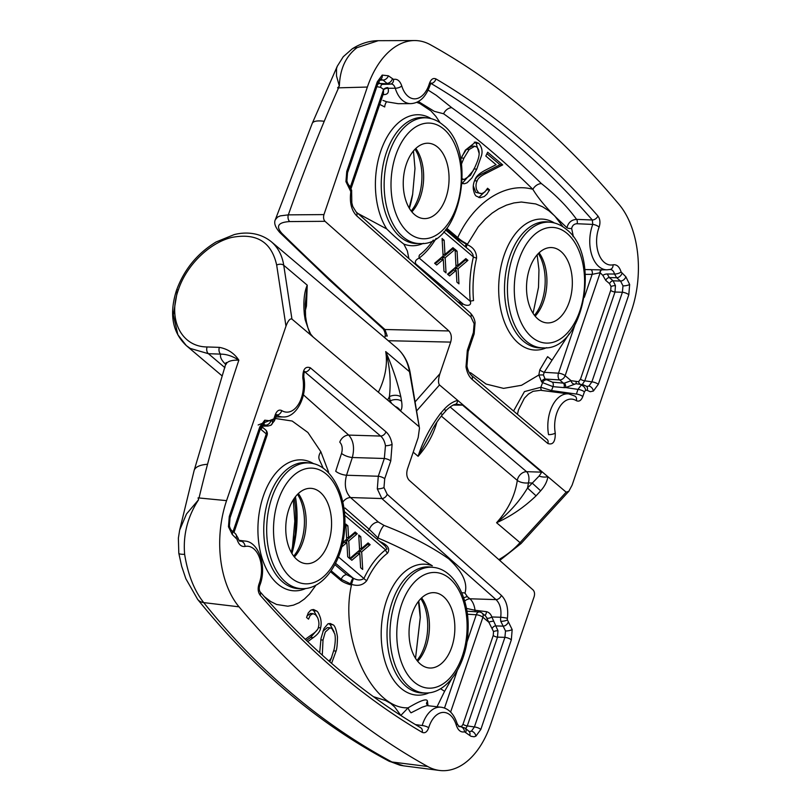 <?xml version="1.0" encoding="UTF-8"?>
<svg xmlns="http://www.w3.org/2000/svg" width="811" height="811" viewBox="0 0 811 811"><rect width="100%" height="100%" fill="white"/><g stroke="black" fill="none" stroke-linecap="round" stroke-linejoin="round"><path stroke-width="1.22" d="M177.214 291.818L173.331 314.932L177.893 334.801L186.307 345.587L190.21 348.416L208.407 353.697A5.028 3.234 -88.1 0 1 207.089 346.956C181.38 346.855 167.613 319.463 178.369 289.821A5.028 1.642 -161.2 0 0 176.453 290.439C169.063 313.938 172.348 332.328 186.317 345.598L222.204 375.969M420.787 727.781A5.028 3.832 120.4 0 1 422.186 732.333C424.974 733.529 427.144 731.998 428.695 727.751A25.415 15.379 -86.4 0 1 442.593 712.443A25.415 15.379 -86.4 0 1 456.319 725.267C458.093 730.407 460.841 732.607 464.551 731.836L470.958 736.276L474.1 736.783L475.895 736.155L480.832 729.424L511.335 639.828L512.167 629.6L507.433 619.939A5.028 1.419 170.7 0 1 500.782 621.307L505.517 630.968L504.908 637.355A5.028 1.642 18.8 0 1 511.335 639.828M259.966 591.675A5.028 3.416 138.9 0 1 260.159 595.203A1229.233 743.525 93.6 0 0 422.186 732.333M232.23 534.469L237.005 539.264A5.028 1.957 -15.1 0 0 237.866 537.703L235.413 533.699L231.49 530.374C229.969 528.884 229.189 525.072 229.422 525.68A5.028 1.419 170.7 0 1 228.459 526.745L232.23 534.469A5.028 3.649 -49.8 0 0 231.52 530.404M263.17 424.346A5.028 3.751 -118.5 0 0 264.731 420.189L259.784 426.931A5.028 1.642 18.8 0 1 260.544 428.299L263.342 424.285L267.965 426.028L261.497 426.211M385.458 445.715A5.028 1.419 -9.3 0 0 392.098 444.347C391.105 438.741 389.057 434.554 385.955 431.807A5.028 3.649 130.2 0 1 380.643 436.065C383.086 438.183 384.688 441.407 385.458 445.715L384.333 458.489L352.339 457.516A8.384 2.778 18.4 0 1 341.553 453.41C342.83 448.625 342.232 444.864 339.768 442.147A8.384 6.164 130.9 0 1 348.71 435.091C353.484 440.495 354.701 447.966 352.339 457.516A1449.835 1097.019 -47.6 0 0 346.54 475.246C344.077 484.643 345.405 492.084 350.534 497.548L378.352 522.041L384.049 525.416C409.413 535.23 430.955 546.361 448.686 558.799C462.473 571.552 467.906 582.987 464.997 593.105L467.41 596.744L469.934 598.782C472.651 601.316 474.354 605.138 475.043 610.247A2145.815 686.532 -160.6 0 0 486.418 611.666C489.063 612.335 490.868 614.109 491.821 616.968L497.964 630.735L497.508 637.132L467.288 725.906L474.405 726.96L471.404 731.177L469.305 731.573L465.048 728.045L460.445 726.666A5.028 3.913 73.7 0 1 464.551 731.836M465.788 728.673L467.288 725.906A3.356 1.095 18.8 0 1 463.01 724.253L493.23 635.479A3.356 1.095 18.8 0 0 497.508 637.132L504.908 637.355L474.405 726.96A5.028 1.642 18.8 0 1 480.832 729.424M385.955 431.807L310.258 367.738C305.189 366.035 302.716 369.481 302.827 378.088A25.415 15.379 -86.4 0 1 298.174 404.77A25.415 15.379 -86.4 0 1 281.752 410.579C279.065 409.322 276.906 410.69 275.284 414.705L273.692 419.399A5.028 1.642 18.8 0 1 274.453 420.767L276.855 414.624L276.054 414.847M493.23 635.479L493.534 631.647L492.115 628.758A3.356 2.433 -49.8 0 1 495.663 625.92L503.063 626.143A5.028 3.649 -49.8 0 0 508.385 621.885L508.375 621.875A5.028 3.649 -49.8 0 1 503.053 626.133L495.653 625.91A3.356 2.433 -49.8 0 0 492.105 628.748L485.819 616.248M377.318 488.891L381.829 498.542A5.028 3.619 -48.5 0 0 387.192 494.325L383.978 487.563A5.028 1.389 171 0 1 377.318 488.891L378.281 476.25A5.028 1.642 18.8 0 1 384.718 478.713L390.76 460.962A5.028 1.642 -161.2 0 0 384.333 458.489L378.281 476.25L346.54 475.246A8.384 2.849 17.8 0 1 335.724 471.242A1458.249 1103.305 132.4 0 1 341.553 453.41M239.6 541.038L241.029 541.241A5.028 3.954 -102.3 0 1 245.034 546.452A25.415 15.379 -86.4 0 1 259.398 557.39A25.415 15.379 -86.4 0 1 258.983 584.123A5.028 1.845 20.9 0 1 259.682 585.674C267.336 567.213 258.932 541.718 244.912 541.059A30.443 18.41 93.6 0 0 241.029 541.241M264.335 596.643L270.732 601.549L276.571 604.469L287.834 606.202L293.42 605.158L299.066 602.735L304.419 599.025L309.478 594.068L315.661 585.613M321.136 463.547L319.352 459.746A16.778 9.499 -26.3 0 1 320.852 451.757L328.556 471.972M459.127 726.768L457.13 723.554C453.896 713.852 448.615 708.419 441.265 707.243L426.961 705.6L422.115 707.212L411.035 712.818A3.356 0.639 -121.3 0 1 409.22 710.335A3.356 0.639 -121.3 0 1 408.126 707.821C420.919 700.228 427.356 698.099 427.458 701.444L428.005 705.529M415.455 724.608A15551.401 33.464 7.8 0 1 422.186 725.531A5.028 1.45 16.7 0 1 428.695 727.751M429.212 692.746A65.579 39.668 -86.4 0 1 388.753 671.417A65.579 39.668 -86.4 0 1 386.563 600.525A65.579 39.668 -86.4 0 1 432.344 565.804C416.104 555.687 398.039 546.452 378.159 538.078A87.547 53.982 86.7 0 0 376.862 539.031M379.741 541.474A545.154 199.8 21.2 0 1 380.795 541.971C388.013 545.286 390.263 549.006 387.557 553.143A5.028 3.548 52.6 0 1 385.58 549.868L387.029 549.037L385.093 545.996M387.557 553.143A83.878 50.738 93.6 0 0 366.775 580.625C363.054 585.187 357.986 586.434 351.558 584.376L351.001 587.225C339.738 642.393 373.719 709.554 408.126 707.821L400.847 715.424A3.356 1.064 -146.4 0 0 400.948 715.566M288.858 509.247A37.742 22.83 -86.4 0 1 311.921 488.435A37.742 22.83 -86.4 0 1 331.456 527.424A37.742 22.83 -86.4 0 1 307.247 563.706A37.742 22.83 -86.4 0 1 288.858 509.247M451.757 647.107A37.742 22.83 93.6 0 0 435.193 592.76A37.742 22.83 93.6 0 0 409.16 628.93A37.742 22.83 93.6 0 0 430.519 668.031A37.742 22.83 93.6 0 0 451.757 647.107M418.446 601.387L420.25 617.465L415.526 658.309L420.291 617.445M178.369 289.821C186.358 265.339 209.532 242.651 231.916 237.4C256.621 232.737 271.533 241.962 276.673 265.075L285.979 326.154C288.087 320.639 290.074 318.287 291.94 319.088L283.749 265.288C282.157 255.364 278.031 247.527 271.371 241.779L396.427 347.625A67.09 48.711 130.2 0 1 409.484 371.702L419.469 428.218L418.192 437.524L407.426 469.133C406.159 473.847 406.747 477.567 409.2 480.305L533.08 589.942C534.55 591.594 534.915 593.834 534.145 596.663L490.726 724.193A83.868 50.728 93.6 0 1 439.501 770.45A83.868 50.728 93.6 0 1 427.711 766.507A1258.003 760.931 93.6 0 1 239.032 606.831A83.868 50.728 93.6 0 1 226.573 500.64L199.03 497.964A1219.085 845.234 128.3 0 1 207.535 464.287A1453.008 1007.424 128.3 0 1 238.85 360.175C234.227 353.211 227.739 348.943 219.375 347.372L207.089 346.956M305.078 311.566L306.446 306.041L307.237 285.168C304.176 292.224 303.213 301.945 304.348 314.313A8.384 5.069 -8.7 0 1 305.585 316.442L305.271 304.003L307.237 285.168L283.749 265.288A5.028 3.041 171.3 0 0 276.673 265.075M239.032 606.831L203.723 602.614A16.778 11.577 -38.7 0 1 197.62 599.359C254.259 669.44 317.882 723.28 388.499 760.911L399.924 765.199L403.533 765.827L391.946 761.985C356.759 743.069 323.417 720.269 291.909 693.577C260.29 666.875 230.892 636.564 203.723 602.614C194.265 590.661 187.899 574.563 184.634 554.318C182.962 534.784 187.625 516.577 198.614 499.688L186.489 513.971L179.647 530.13L178.379 538.119L178.805 553.234A16.778 2.707 -9.4 0 0 184.634 554.318M331.587 663.357L336.099 651.04C336.9 649.064 337.356 644.36 337.477 636.929C336.22 629.174 334.659 625.109 332.794 624.734L330.199 623.477L327.938 623.831L324.005 628.484L321.024 638.379L319.686 652.794M307.704 641.643A1736.919 531.55 169.4 0 1 313.289 637.618C317.811 634.405 320.264 631.14 320.619 627.815C321.349 624.592 321.298 621.368 320.487 618.154C319.068 613.805 317.74 611.403 316.493 610.957L313.543 609.507L310.674 610.227L308.241 612.954L306.568 617.485L308.525 619.158L310.207 615.306L312.975 613.643L315.52 614.748L317.577 617.556C318.926 621.033 319.27 623.994 318.581 626.447C318.439 629.072 316.239 631.759 311.951 634.516A1729.772 529.289 -10.6 0 0 305.281 639.321M362.689 569.444L361.676 551.896L370.161 544.688L368.093 542.944L361.483 548.56L360.804 536.77L358.736 535.027L359.608 550.152L349.774 558.515L351.842 560.269L359.8 553.497L360.621 567.7L362.689 569.444M341.695 546.989L346.885 542.569L347.706 556.762L349.683 558.597L348.76 540.967L357.245 533.76L355.177 532.016L348.568 537.632L347.889 525.842L345.821 524.099L346.692 539.224L342.729 542.6M291.94 319.088L400.401 410.883C401.952 409.403 402.347 406.179 401.577 401.232L400.857 396.954C397.613 382.518 392.565 367.393 385.712 351.579C389.868 366.39 391.105 381.403 389.402 396.62L390.121 400.898L391.733 403.543M395.251 406.514A8.384 7.786 -130.1 0 1 400.401 410.883L418.618 426.292M285.979 326.154L226.573 500.64A29649.714 8750.011 21.2 0 0 198.077 497.883L199.03 497.964M198.614 499.688L198.077 497.883M258.151 424.974L275.051 418.435L292.163 421.031L307.896 432.486L320.852 451.757M367.403 531.033A100.077 61.727 -92.8 0 1 369.35 529.401L345.03 508.021M384.049 525.416A8.384 1.977 -67.4 0 0 378.159 538.078L369.35 529.401A8.384 5.991 -48.9 0 1 378.352 522.041M458.641 726.413L460.445 726.666M464.693 601.073A8.384 5.728 -51 0 1 469.934 598.782L496.018 599.613C500.052 603.597 501.614 609.477 500.711 617.252A8.384 4.785 92.5 0 0 500.782 621.307M466.457 608.422L475.043 610.247A3.356 1.794 96.1 0 1 474.922 611.707M373.415 696.659L385.549 700.542L390.709 703.431L394.633 706.949L400.847 715.424M310.258 367.738A5.028 3.649 130.2 0 1 304.936 371.996L304.419 372.036M330.533 571.714A3591.189 1173.395 -161.2 0 0 341.036 580.585L341.309 579.338A5.028 3.639 130.1 0 1 346.733 574.685L353.637 578.365C357.469 580.423 360.895 580.473 363.916 578.507A87.436 52.887 -86.4 0 1 385.58 549.868L344.624 515.208M353.637 578.365A5.028 0.568 106.3 0 0 351.558 584.376L341.309 579.338A3602.462 1291.7 16.3 0 1 331.182 570.792M487.269 618.094A3.356 1.358 156.4 0 0 491.821 616.968L500.711 617.252A5.028 0.517 8.1 0 1 507.412 618.317C508.517 608.22 506.5 600.576 501.38 595.386A5.028 3.619 -48.5 0 1 496.018 599.613L381.829 498.542L350.534 497.548A8.384 6.062 -48.3 0 0 342.789 502.171M464.997 593.105A8.384 7.765 5.1 0 0 461.763 592.821M467.41 596.744A8.384 5.738 -51 0 0 463.71 597.93M260.858 426.089C262.683 427.427 262.511 428.37 260.351 428.897L266.302 433.926A5.028 1.642 18.8 0 1 267.062 435.294L233.974 532.482M493.27 621.277A3.356 1.014 -10.3 0 0 488.851 622.27L482.9 617.242L450.622 712.068M484.785 615.377A3.356 1.804 96 0 0 486.418 611.666M427.458 701.444A3.356 3.264 -2.9 0 0 426.535 703.918M451.798 678.685L444.58 691.327L440.545 688.691M366.775 580.625A5.028 2.18 24.9 0 1 363.916 578.507L338.44 556.954M350.403 584.011A5.028 0.831 110 0 1 353.069 578.091L335.592 563.3M304.348 314.313L305.159 319.676A8.384 5.069 -8.7 0 1 306.406 321.805L305.585 316.442M305.159 319.676L310.238 334.568A8.384 0.841 -27.9 0 0 310.603 334.031L313.087 336.981M401.577 401.232A8.384 4.917 170.5 0 0 390.121 400.898L388.347 400.685M400.857 396.954A8.384 4.917 170.5 0 0 389.402 396.62A75.484 54.793 -49.8 0 1 387.638 400.076M302.827 378.088A5.028 1.51 -10.3 0 0 303.78 376.943L303.659 375.321C303.953 372.067 303.993 372.614 303.78 376.943C307.724 395.971 296.39 417.878 283.08 416.945L275.75 416.976M281.752 410.579A5.028 3.812 122 0 1 276.723 415.06A30.443 18.41 93.6 0 0 283.08 416.945M275.284 414.705A5.028 1.642 18.8 0 1 276.054 416.084M273.692 419.399L272.455 421.081L270.915 420.909A5.028 3.649 130.2 0 1 265.592 425.167L262.156 425.248L265.592 425.167A5.028 3.649 130.2 0 0 270.894 420.899L264.731 420.189M469.011 731.4A5.028 3.649 130.2 0 1 469.721 735.455M465.088 728.075A5.028 3.649 130.2 0 1 465.798 732.14M259.784 426.931L229.28 516.526A5.028 1.642 18.8 0 1 230.04 517.905L260.544 428.299M457.13 723.554A5.028 2.109 163.1 0 1 456.319 725.267M236.153 537.784A5.028 3.649 -49.8 0 0 235.443 533.729M224.941 367.697L208.407 353.697L220.683 354.123C226.614 354.154 232.676 356.171 238.85 360.175A33.545 10.948 18.9 0 0 226.076 364.311M226.016 364.484A8.384 6.387 -47.2 0 0 225.793 364.463C221.484 360.419 219.781 356.972 220.683 354.123A5.028 3.234 -88.1 0 1 219.375 347.372M291.646 552.98L295.072 534.652L295.924 521.757L295.579 508.781L294.363 498.157M359.111 553.457L359.009 551.733L367.495 544.526L370.161 544.688M359.009 551.733L361.676 551.896M367.495 544.526L366.856 543.988M359.506 548.439L361.483 548.56M358.827 536.649L360.804 536.77M350.413 559.053L357.134 553.335L359.8 553.497M346.185 542.529L346.094 540.805L354.579 533.597L357.245 533.76M346.094 540.805L348.76 540.967M354.579 533.597L353.941 533.06M346.591 537.511L348.568 537.632M345.912 525.721L347.889 525.842M342.435 543.917L344.219 542.407L346.885 542.569M313.147 613.653L310.451 613.481L306.964 616.015M311.992 609.629L313.806 610.795L316.493 610.957M313.806 610.795L317.831 618.144M318.247 627.673L320.619 627.815M317.375 629.65L310.593 637.446A1741.572 532.989 -10.6 0 0 306.436 640.437M328.587 623.598L330.107 624.561L332.794 624.734M330.107 624.561L334.051 631.708M333.767 650.898L336.099 651.04M331.8 657.062L329.813 661.817M322.291 655.156L323.011 640.031L325.292 632.033L330.026 627.795L331.983 628.657L334.781 633.969C335.632 637.436 335.409 642.565 334.112 649.358L331.293 658.157L328.972 661.077M330.026 627.795L327.34 627.633L322.93 631.181M428.167 90.122L436.308 95.333L451.778 107.711C482.261 129.436 512.136 154.729 541.413 183.59C555.9 195.035 567.609 206.967 576.57 219.375A14738.567 6870.528 22.5 0 1 592.304 219.984A1224.204 740.484 -86.4 0 0 430.935 83.421A5.028 3.832 -59.6 0 0 435.912 78.91C433.125 77.724 430.965 79.255 429.404 83.503A25.415 15.379 -86.4 0 1 415.506 98.81A25.415 15.379 -86.4 0 1 401.78 85.986C400.005 80.836 397.258 78.647 393.548 79.407L388.378 75.788L382.214 75.088L377.267 81.83L346.763 171.425L345.932 181.644L350.676 191.305A5.028 1.419 -9.3 0 0 351.639 190.24L348.963 185.273C347.443 183.783 346.662 179.961 346.905 180.579A5.028 1.419 170.7 0 1 345.932 181.644M625.869 276.784A5.028 3.649 130.2 0 1 620.547 281.042L623 285.867A5.028 1.419 -9.3 0 0 629.65 284.499L625.869 276.784L621.094 271.989C619.462 266.707 616.786 264.305 613.075 264.802A25.415 15.379 -86.4 0 1 598.711 253.853A25.415 15.379 -86.4 0 1 599.116 227.131A5.028 1.845 -159.1 0 0 592.78 224.424L592.304 219.984A5.028 3.416 -41.1 0 0 597.95 216.04A1229.233 743.525 93.6 0 0 435.912 78.91M588.887 386.077A5.028 3.751 61.5 0 1 593.378 391.054L598.315 384.323A5.028 1.642 -161.2 0 0 591.888 381.859L588.887 386.077L586.789 386.472M388.378 75.788A5.028 3.649 -49.8 0 1 383.056 80.056L380.612 79.265L378.027 83.198A5.028 1.642 -161.2 0 0 377.267 81.83M547.09 439.42L471.394 375.351C468.16 372.279 466.913 366.542 466.964 365.832A5.028 1.419 170.7 0 1 466.001 366.896C466.994 372.513 469.042 376.689 472.144 379.447L547.841 443.505C552.909 445.219 555.393 441.772 555.271 433.155A25.415 15.379 -86.4 0 1 559.935 406.483A25.415 15.379 -86.4 0 1 576.357 400.664C579.034 401.932 581.193 400.553 582.815 396.538L584.417 391.855L585.654 390.172L587.205 390.355A5.028 3.649 -49.8 0 0 586.475 386.289L583.221 384.789L581.163 385.195L577.99 389.392L565.662 387.557A3.356 1.602 81.2 0 0 564.426 383.127L571.086 380.704L576.307 381.403A3.356 2.433 -49.8 0 0 576.499 383.785M584.417 391.855A5.028 1.642 -161.2 0 0 577.99 389.392L576.388 394.075A5.028 1.642 -161.2 0 1 582.815 396.538M349.004 185.303A5.028 3.649 130.2 0 1 349.713 189.369M349.014 185.314A5.028 3.649 130.2 0 1 349.734 189.379M470.279 312.945A5.028 3.619 131.5 0 1 470.907 316.929L474.131 323.69A5.028 1.389 -9 0 0 475.094 322.646C474.993 322.403 474.871 317.78 470.248 312.914L356.059 211.843L352.775 206.501L351.822 202.862L351.67 193.393A5.028 0.517 -171.9 0 0 350.687 192.927C349.592 203.024 351.599 210.667 356.718 215.858L470.907 316.929M472.144 379.447A5.028 3.649 -49.8 0 0 471.434 375.381M576.489 383.785A3.356 2.433 130.2 0 1 576.307 381.403L578.638 381.677L580.494 379.153L610.713 290.379L611.018 286.547L609.598 283.657A3.356 2.433 130.2 0 1 613.146 280.819L615.448 285.634L614.991 292.031L584.772 380.805L582.197 384.627M580.494 379.153A3.356 1.095 -161.2 0 0 584.772 380.805L591.888 381.859L622.392 292.254L614.991 292.031A3.356 1.095 -161.2 0 1 610.713 290.379M613.075 264.802A5.028 3.954 77.7 0 1 610.196 269.455L607.074 269.81A30.443 18.41 93.6 0 1 592.78 224.424A15549.08 9413.855 -147.4 0 0 577.067 223.735C574.168 223.836 572.363 225.417 571.654 228.479L573.336 236.477A3.356 1.044 -22.7 0 1 573.053 236.66M584.913 269.556L599.349 269.84M423.423 243.32A65.579 39.668 -86.4 0 1 403.848 244.091C398.921 240.411 393.213 235.362 386.735 228.945A65.579 39.668 -86.4 0 1 382.457 146.558A65.579 39.668 -86.4 0 1 431.158 118.649M563.098 226.908L554.744 215.969L548.915 210.809L542.569 206.785L535.757 203.946L521.351 202.02L513.9 202.943L506.5 205.122L498.694 208.812L492.115 213.141L485.424 218.869L478.237 226.827L467.156 244.699C473.401 247.294 476.533 251.765 476.564 258.111A83.878 50.738 93.6 0 0 473.523 300.607A5.028 0.953 175.1 0 0 470.218 301.256A87.436 52.887 -86.4 0 1 473.381 256.955L472.854 254.33L470.836 251.481L445.492 229.888M378.433 82.164L379.974 83.472L390.993 83.989A5.028 3.913 -106.3 0 1 390.142 84.111C392.514 83.634 394.217 85.003 395.251 88.227L388.053 88.287C389.098 92.373 387.729 94.481 383.968 94.623L383.035 94.623M382.964 100.402L386.725 101.791L398.079 103.676M403.848 244.091L407.365 251.004L408.896 258.618M440.14 122.796L435.953 116.48L430.935 110.904L419.834 103.524L416.692 102.348M357.833 213.415L386.735 228.945M569.241 302.006A37.742 22.83 -86.4 0 1 548.003 322.93A37.742 22.83 -86.4 0 1 526.643 283.82A37.742 22.83 -86.4 0 1 552.666 247.659A37.742 22.83 -86.4 0 1 569.241 302.006M406.341 164.146A37.742 22.83 93.6 0 0 424.731 218.605A37.742 22.83 93.6 0 0 448.939 182.323A37.742 22.83 93.6 0 0 429.394 143.334A37.742 22.83 93.6 0 0 406.341 164.146M289.74 221.575A5.028 3.173 89.6 0 1 288.331 214.864L280.312 215.868L277.575 217.084L275.304 219.74C273.773 223.076 275.274 227.333 279.805 232.504L329.307 279.947L383.025 328.8C383.38 329.063 385.418 332.044 385.215 335.663A5.028 0.578 -1.1 0 0 387.263 336.078L384.931 329.509C348.74 297.394 314.384 265.339 281.883 233.375C275.537 226.188 278.163 222.255 289.74 221.575L325.018 221.312C323.548 219.659 323.194 217.419 323.954 214.591L288.331 214.864A1452.805 1007.282 128.3 0 1 324.238 121.295A33.545 9.093 22.5 0 0 312.235 123.404L337.295 66.198L343.266 56.709L352.167 48.893A16.778 11.161 57.3 0 1 357.022 47.667L378.24 40.692L414.573 40.55A83.868 50.728 93.6 0 1 430.388 44.737A1258.003 760.931 93.6 0 1 619.067 204.423A83.868 50.728 93.6 0 1 631.526 310.613L572.13 485.09L568.846 491.263L566.159 492.165L520.064 542.589C513.748 549.493 506.662 555.16 498.806 559.61M566.159 492.165L542.458 472.103A8.384 6.093 130.2 0 1 541.738 472.144L539.102 476.047L527.525 488.029A74.997 56.75 -47.6 0 0 528.417 482.89A8.384 4.592 91.8 0 0 526.572 471.678A8.384 6.093 -49.8 0 0 517.306 480.396C515.026 495.774 508.112 509.886 496.575 522.72C510.829 516.354 523.987 507.392 536.071 495.835L527.525 488.029C519.415 501.462 509.095 513.028 496.575 522.72L521.078 543.522L499.748 560.442M445.999 229.27A3602.462 1062.623 -158.8 0 0 457.211 238.748L457.749 237.582C474.212 201.534 506.216 181.755 532.857 189.318C503.712 160.568 473.959 135.386 443.607 113.773L434.341 111.36L418.344 101.527M473.32 170.553L462.128 183.519L464.46 183.742L467.106 182.779L471.961 177.862L476.777 169.134L481.541 155.408C482.727 151.11 481.825 147.095 478.835 143.365L475.651 142.047L465.362 150.136L460.709 159.22M478.47 192.521L476.594 189.733C475.682 186.287 475.864 183.347 477.162 180.934C477.831 178.339 481.004 175.713 486.691 173.047A1729.772 529.35 169.4 0 1 502.698 164.886L487.664 152.225L485.809 156.036L496.089 164.704A1736.919 531.59 -10.6 0 0 485.779 169.975C479.706 173.088 476.128 176.281 475.053 179.555C473.553 182.739 472.985 185.922 473.32 189.105C474.151 193.423 475.256 195.806 476.625 196.262L480.061 197.752L484.208 196.546L486.884 194.164L489.57 189.926L487.573 188.253L484.826 192.035L481.835 193.596L475.783 192.359L481.045 193.636M442.086 238.495L443.1 256.043L434.615 263.251L436.683 265.004L443.293 259.378L443.972 271.168L446.04 272.922L445.168 257.786L455.001 249.423L452.933 247.679L444.975 254.441L444.154 240.249L442.086 238.495M455.093 249.342L456.015 266.971L447.53 274.179L449.598 275.933L456.208 270.306L456.887 282.096L458.955 283.85L458.083 268.725L467.917 260.351L465.849 258.608L457.891 265.369L457.069 251.177L455.093 249.342M440.667 413.265C430.367 426.87 422.845 441.214 418.111 456.309L430.357 433.804C433.074 427.64 437.109 421.274 442.461 414.705L440.667 413.265L444.205 409.251L446.009 410.69L442.461 414.705M542.458 472.103L439.491 384.961C438.072 383.056 438.214 379.315 439.917 373.719L450.673 342.11C451.95 337.406 451.352 333.686 448.899 330.949L384.931 329.509A5.028 3.629 -48.3 0 1 382.985 328.769M337.295 66.198L336.524 68.479L336.504 75.94L339.353 86.108C339.941 68.965 345.831 56.152 357.022 47.667M414.573 40.55A83.868 50.728 93.6 0 0 367.373 87.051L337.589 87.862L339.353 86.108M323.954 214.591L367.373 87.051M325.018 221.312L448.899 330.949M324.238 121.295A1218.953 845.143 128.3 0 1 338.592 87.821M575.992 383.715L565.662 387.557A8.414 6.366 132.4 0 1 564.01 387.617L553.011 386.654L542.61 382.64L541.576 381.829L538.839 374.996L521.544 385.286L503.56 388.378L486.103 384.059L470.451 372.654M513.566 411.045L524.453 391.591L540.856 387.263L551.521 390.567A16219.554 12272.528 132.4 0 1 576.388 394.075M386.725 101.791A3.356 0.963 107.1 0 0 384.708 106.961L379.71 104.386M377.571 84.547A3.356 2.433 -49.8 0 1 379.974 83.472L382.224 84.344L389.29 84.243M623 285.867L622.392 292.254A5.028 1.642 -161.2 0 1 628.819 294.728L629.65 284.499M609.487 269.546C611.889 269.232 613.572 270.732 614.535 274.027L607.216 273.996L609.325 277.575L613.146 280.819L620.547 281.042L616.624 277.727L609.325 277.575A3.356 2.433 130.2 0 0 605.776 280.424L602.857 275.405A3.356 1.338 164.3 0 1 607.216 273.996M621.094 271.989A5.028 1.957 164.9 0 1 614.535 274.027L616.624 277.727A5.028 3.649 130.2 0 0 621.946 273.459M443.607 113.773A8.384 6.326 125.5 0 1 451.778 107.711M571.654 228.479A3.356 1.054 4.6 0 1 566.94 227.729C560.117 221.089 543.421 206.693 532.857 189.318A8.384 5.809 134.5 0 1 541.413 183.59M566.94 227.729C568.298 222.508 571.512 219.73 576.57 219.375A3.356 1.845 92.2 0 1 577.067 223.735M456.938 239.58A5.028 3.649 -49.9 0 1 457.211 238.748L467.156 244.699L466.102 247.345M543.39 374.925L538.839 374.996L539.791 369.887L547.607 356.668L551.997 360.226L544.242 372.3L543.39 374.925L545.104 379.021L552.413 382.174L563.412 383.137A5.069 3.933 -46 0 0 564.426 383.127M575.019 396.153L568.906 393.923L540.613 390.294L533.08 391.318L528.498 394.014L524.393 398.171L518.482 409.92L517.418 414.299M569.281 333.585L551.997 360.226M602.857 275.405L600.181 272.729L592.142 274.361A3.356 1.967 90 0 0 590.661 269.546M351.122 188.365L383.41 93.539L383.583 89.413L380.694 87.385L376.851 86.645M350.393 186.905L383.583 89.413A3.356 1.632 -21.5 0 1 387.82 87.629L388.053 88.287A3.356 1.5 -15.3 0 0 383.623 89.737M541.991 390.466A3.356 2.504 106 0 1 540.856 387.263L542.61 382.64A3.356 2.311 128 0 1 546.138 379.832M574.026 384.049A3.356 2.524 63.5 0 1 571.086 380.704L565.145 375.675A5.028 1.642 -161.2 0 0 558.495 373.192L574.705 325.576M564.01 387.617A3.356 1.896 95 0 0 563.412 383.137L559.61 379.923L545.104 379.021A3.356 2.311 128 0 0 541.576 381.829M550.953 391.622A3.356 1.946 98 0 0 551.521 390.567L553.011 386.654A3.356 1.896 95 0 0 552.413 382.174M539.791 369.887A3.356 0.72 -153.1 0 0 544.242 372.3L558.495 373.192A5.028 3.041 -86.4 0 0 559.61 379.923A5.028 3.649 130.2 0 0 565.145 375.675L600.181 272.729A3.356 2.666 87.3 0 1 601.721 269.83M599.978 272.841A3.356 2.555 79.1 0 1 601.377 269.83M382.366 84.344A3.356 2.615 -105 0 0 380.694 87.385M383.968 94.623A3.356 1.967 90 0 0 383.289 93.883M433.236 240.117A83.878 50.738 93.6 0 1 419.571 254.938A5.028 3.548 -127.4 0 0 419.196 258.08C415.587 259.763 414.522 261.781 416.002 264.133A5.028 4.694 13.5 0 0 414.918 263.94M457.728 301.783A5.028 1.014 -69.1 0 0 457.698 301.804A514.225 184.31 16.3 0 1 462.767 303.709C465.21 305.899 472.296 306.528 470.218 301.256L419.196 258.08A87.436 52.887 -86.4 0 0 436.125 238.404M415.85 264.761A513.769 184.148 16.3 0 0 416.002 264.133L462.767 303.709A5.028 1.064 -68.9 0 0 461.631 305.291M466.092 244.212A5.028 0.71 -66.3 0 0 465.301 246.666M443.749 231.875L473.381 256.955A5.028 1.075 -166.9 0 0 476.564 258.111M456.988 404.233L462.544 405.115L541.738 472.144L526.572 471.678L450.095 406.96M536.071 495.835L540.663 490.817L532.117 483.011L528.417 482.89A8.384 3.7 7.8 0 1 517.306 480.396L441.306 416.073M540.663 490.817C544.81 486.154 547.212 481.44 547.861 476.675A8.384 4.42 -173.5 0 1 539.102 476.047M444.205 409.251C448.412 404.608 452.913 401.648 457.698 400.37A8.384 4.258 76.3 0 1 455.214 404.405M474.151 333.909A5.028 1.642 -161.2 0 0 473.391 332.53L467.339 350.291A5.028 1.642 18.8 0 1 468.109 351.66L474.151 333.909L475.094 322.646M547.841 443.505A5.028 3.649 -49.8 0 0 547.131 439.45M356.09 211.874A5.028 3.619 131.5 0 1 356.718 215.858M555.271 433.155A5.028 1.51 169.7 0 1 548.55 434.635A30.443 18.41 93.6 0 1 568.906 393.923M576.357 400.664A5.028 3.812 -58 0 0 575.07 396.184M346.905 180.579L347.524 172.804A5.028 1.642 -161.2 0 0 346.763 171.425M593.378 391.054L590.205 391.713L587.205 390.355A5.028 3.649 -49.8 0 0 586.495 386.3M379.639 80.147L383.056 80.056L386.979 83.371A5.028 3.649 -49.8 0 0 392.301 79.113M390.993 83.989L390.993 83.989A5.028 3.913 -106.3 0 0 393.548 79.407M398.191 103.676L410.721 103.636A30.443 18.41 93.6 0 1 395.251 88.227A5.028 2.109 -16.9 0 0 401.78 85.986M410.721 103.636C419.632 103.129 426.13 96.813 430.225 84.699A5.028 1.45 -163.3 0 0 429.404 83.503M409.403 208.346A80.157 48.488 93.6 0 0 412.718 194.001L409.139 207.89M435.254 263.788L440.626 259.216L443.293 259.378M442.603 259.338L442.502 257.624L445.168 257.786M442.502 257.624L452.335 249.261L455.001 249.423M452.335 249.261L451.697 248.724M442.999 254.319L444.975 254.441M442.177 240.127L444.154 240.249M448.169 274.716L453.542 270.144L456.208 270.306M455.518 270.266L455.417 268.553L458.083 268.725M455.417 268.553L465.25 260.189L467.917 260.351M465.25 260.189L464.612 259.652M455.924 265.248L457.891 265.369M455.184 251.055L457.069 251.177M486.762 189.652L489.57 189.926M486.884 189.754L478.784 197.499M486.935 153.715L500.002 164.714L502.698 164.886M500.002 164.714A1734.465 530.749 -10.6 0 0 483.995 172.885L486.691 173.047M483.995 172.885C475.287 177.224 476.655 177.71 474.476 180.762M474.547 180.772L477.162 180.934M473.33 185.952L475.783 192.359M474.303 142.128L476.138 143.202L478.835 143.365M476.138 143.202L479.088 153.299M474.1 168.962L476.777 169.134M461.489 164.004L463.892 158.165L469.163 149.518L474.729 146.244L476.919 147.126C481.288 152.022 478.571 159.088 474.8 167.471L470.461 175.348L464.145 179.484L462.382 178.836M461.246 158.003L463.892 158.165M474.729 146.244L472.032 146.071L466.467 149.346L469.163 149.518M466.467 149.346L462.088 156.188M297.627 494.234L300.019 498.785A40.955 24.766 -86.4 0 1 301.094 542.397A40.955 24.766 -86.4 0 1 296.725 551.956L293.785 556.184M294.403 556.954A39.486 23.884 93.6 0 0 302.939 541.91A39.486 23.884 93.6 0 0 298.336 493.544M417.675 661.279A39.486 23.884 93.6 0 0 426.211 646.235A39.486 23.884 93.6 0 0 421.608 597.869M420.899 598.559L423.291 603.11A40.955 24.766 -86.4 0 1 424.366 646.732A40.955 24.766 -86.4 0 1 419.997 656.281L417.057 660.509M271.837 497.812A62.954 38.076 93.6 0 0 285.715 582.095A62.954 38.076 93.6 0 0 302.503 588.654C323.559 589.242 342.647 561.587 344.594 529.431C347.493 496.504 331.821 465.119 310.289 463.091A62.954 38.076 93.6 0 0 271.837 497.812M291.037 577.827A57.926 35.035 -86.4 0 1 291.159 477.811A57.926 35.035 -86.4 0 1 343.834 522.396A57.926 35.035 -86.4 0 1 291.037 577.827M433.561 567.416A62.954 38.076 93.6 0 0 392.058 613.38A62.954 38.076 93.6 0 0 408.987 686.42A62.954 38.076 93.6 0 0 425.775 692.979L422.967 692.989A63.136 38.188 93.6 0 1 392.21 601.884A63.136 38.188 93.6 0 1 430.783 567.061L433.561 567.416C454.525 569.434 470.056 599.238 468.008 631.384C466.822 664.422 447.388 693.628 425.775 692.979M414.309 682.163A57.926 35.035 -86.4 0 1 414.431 582.146A57.926 35.035 -86.4 0 1 467.106 626.721A57.926 35.035 -86.4 0 1 414.309 682.163M471.404 731.177A5.028 3.751 61.5 0 1 475.895 736.155M272.455 421.081A5.028 3.751 61.5 0 1 270.894 425.228M505.517 630.968A5.028 1.419 -9.3 0 0 512.167 629.6M461.53 726.534L463.01 724.253M493.534 631.647A3.356 0.943 170.7 0 1 497.964 630.735M305.94 588.421A65.579 39.668 -86.4 0 1 265.481 567.092A65.579 39.668 -86.4 0 1 263.291 496.2A65.579 39.668 -86.4 0 1 313.675 463.75M310.289 463.091L307.511 462.726A63.136 38.188 93.6 0 0 268.938 497.548A63.136 38.188 93.6 0 0 299.695 588.664L302.503 588.654M441.265 707.243A30.443 18.41 93.6 0 0 422.186 725.531M291.919 553.447A80.157 48.488 93.6 0 0 295.437 496.717M420.291 617.465A80.157 48.488 93.6 0 0 418.709 601.042M396.427 347.625C403.807 353.971 408.399 362.395 410.214 372.898A5.028 2.95 -9.5 0 0 409.484 371.702L385.712 351.579A67.09 48.711 130.2 0 1 378.362 392.23M388.388 760.86A16.778 12.52 -61.8 0 0 391.946 761.985L427.711 766.507M237.005 539.264C238.637 544.546 241.313 546.938 245.034 546.452M229.28 516.526L228.459 526.745M390.76 460.962L392.098 444.347M383.978 487.563L384.718 478.713M501.38 595.386L387.192 494.325M507.433 619.939A3.356 2.027 -86.4 0 1 507.412 618.317M258.983 584.123C257.594 588.502 257.989 592.202 260.159 595.203M207.535 464.287A33.545 12.783 -165.1 0 0 194.093 470.633L179.647 530.13M351.416 585.045A16.778 5.586 12.4 0 1 341.036 580.585M303.405 394.835L348.71 435.091L380.643 436.065L304.936 371.996M233.021 531.681L266.302 433.926A5.028 3.649 -49.8 0 0 265.552 429.84A5.028 5.028 0 0 1 267.062 435.294M444.509 708.044L457.222 670.677M466.832 642.454L476.26 614.758L467.379 614.211M444.58 691.327L437.464 705.905M485.779 616.228L482.16 613.157A5.028 3.649 -49.8 0 1 482.9 617.242A5.028 1.642 -161.2 0 0 476.26 614.758A5.028 3.041 -86.4 0 1 479.22 611.97L466.954 611.21M334.882 564.669A3597.373 1289.389 -163.7 0 0 346.733 574.685M310.593 637.446L313.289 637.618M320.72 639.889L323.011 640.031M538.382 253.458L540.775 258.01A40.955 24.766 -86.4 0 1 541.839 301.631A40.955 24.766 -86.4 0 1 537.48 311.181L534.54 315.408M535.159 316.178A39.486 23.884 93.6 0 0 543.694 301.134A39.486 23.884 93.6 0 0 539.092 252.768M411.887 211.853A39.486 23.884 93.6 0 0 420.422 196.809A39.486 23.884 93.6 0 0 415.82 148.443M415.11 149.133L417.503 153.684A40.955 24.766 -86.4 0 1 418.577 197.296A40.955 24.766 -86.4 0 1 414.208 206.856L411.268 211.083M567.071 233.416A57.926 35.035 -86.4 0 1 566.94 333.433A57.926 35.035 -86.4 0 1 514.275 288.858A57.926 35.035 -86.4 0 1 567.071 233.416M551.044 222.315A62.954 38.076 93.6 0 0 507.635 282.644A62.954 38.076 93.6 0 0 543.258 347.878L540.45 347.889A63.136 38.188 93.6 0 1 509.693 256.783A63.136 38.188 93.6 0 1 548.266 221.95L551.044 222.315C556.539 223.045 561.638 225.377 566.321 229.331C601.64 255.404 583.94 351.224 543.258 347.878M389.321 152.711A62.954 38.076 93.6 0 0 419.986 243.553C460.668 246.899 478.368 151.079 443.049 125.006C438.366 121.052 433.277 118.71 427.772 117.99A62.954 38.076 93.6 0 0 389.321 152.711M443.799 129.091A57.926 35.035 -86.4 0 1 443.668 229.107A57.926 35.035 -86.4 0 1 391.003 184.533A57.926 35.035 -86.4 0 1 443.799 129.091M380.653 79.245A5.028 3.751 -118.5 0 0 382.214 75.088M585.654 390.172A5.028 3.751 -118.5 0 0 581.163 385.195M611.018 286.547A3.356 0.943 170.7 0 1 615.448 285.634M578.638 381.677A3.356 2.494 -118.5 0 0 580.169 384.333M546.695 347.645A65.579 39.668 -86.4 0 1 506.236 326.316A65.579 39.668 -86.4 0 1 504.047 255.424A65.579 39.668 -86.4 0 1 554.43 222.974M427.772 117.99L424.994 117.625A63.136 38.188 93.6 0 0 386.421 152.448A63.136 38.188 93.6 0 0 417.178 243.564L419.986 243.553M413.204 452.163L418.111 456.309A67.09 48.711 -49.8 0 0 436.886 422.095M467.46 244.091A16.778 5.332 25.1 0 1 457.749 237.582A3591.189 1176.802 18.8 0 1 446.77 228.296M416.58 410.954L439.491 384.961M598.315 384.323L628.819 294.728M467.339 350.291L466.001 366.896M474.131 323.69L473.391 332.53M350.676 191.305A3.356 2.027 -86.4 0 1 350.687 192.927M599.116 227.131C600.505 222.751 600.12 219.051 597.95 216.04M388.256 340.711L450.673 342.11M439.917 373.719L415.07 401.911M609.598 283.657L605.776 280.424M584.315 297.353L592.142 274.361L585.38 274.361M453.268 405.094L462.544 405.115A8.384 6.093 130.2 0 0 463.263 405.084M279.775 232.473A5.028 3.802 -45.7 0 0 281.883 233.375M420.737 727.751C363.287 693.952 309.69 648.587 259.946 591.655C259.094 589.881 259.003 587.884 259.682 585.674M267.975 426.028L270.854 425.258L274.453 420.767M244.912 541.059L238.971 540.298M323.224 468.282L321.105 463.497M197.651 599.39L185.871 578.77L181.674 566.331L178.805 553.234M194.093 470.633L226.188 362.507L226.634 363.267M403.523 765.827L439.501 770.45M458.367 726.098L461.773 726.565M261.618 426.515L265.552 429.84M482.16 613.157A5.028 5.028 0 0 0 479.22 611.97M261.649 426.535L261.689 425.947M426.535 703.857L428.066 705.54M385.154 546.046L344.3 511.467M306.406 321.805L307.886 327.715L310.603 334.041M304.155 371.631L304.855 371.418C304.166 371.448 303.162 377.277 303.78 376.943M229.422 525.68L230.04 517.905M237.866 537.703C239.833 542.62 239.174 540.136 239.975 541.292L239.965 541.282M176.453 290.45C184.067 269.546 197.286 253.387 216.111 241.962L234.115 234.622C245.034 231.774 259.479 232.149 271.361 241.779M410.214 372.898L419.469 428.218M291.311 552.392L292.497 546.756L294.809 521.25L293.288 499.789M607.074 269.81L599.248 269.84M352.167 48.893C365.011 40.611 375.817 40.753 378.25 40.692M312.235 123.404L275.304 219.74M583.231 384.789L576.043 383.725M382.579 93.65L383.39 93.569M446.009 410.69C445.107 411.157 452.001 404.689 455.194 404.405L456.786 404.233M466.964 365.832L468.109 351.66M351.639 190.24L351.67 193.393M347.524 172.804L378.027 83.198M430.225 84.699L431.107 83.006L430.306 83.229M568.846 491.263L521.078 543.522M385.215 335.663L384.82 337.802M412.677 193.991L414.979 168.536L413.458 150.958M533.06 313.289L538.514 287.307L538.96 269.779L537.125 254.826M464.145 179.484L461.459 179.322"/></g></svg>
